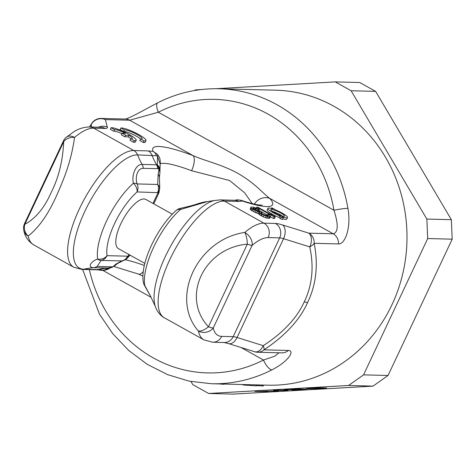 <?xml version="1.0" encoding="UTF-8"?>
<svg xmlns="http://www.w3.org/2000/svg" width="476" height="476" viewBox="0 0 476 476"><rect width="100%" height="100%" fill="white"/><g stroke="black" fill="none" stroke-linecap="round" stroke-linejoin="round"><path stroke-width="0.71" d="M271.921 369.858A147.542 135.029 91.5 0 1 211.463 383.739L268.202 385.179A147.542 135.029 91.5 0 0 391.992 304.676A147.542 135.029 91.5 0 0 275.711 90.196L218.972 88.75A147.542 135.029 91.5 0 1 347.926 208.339C351.359 226.862 345.374 244.468 338.49 243.926L314.166 243.307C318.42 264.906 316.225 284.642 307.591 302.528C299.838 319.842 285.32 335.616 264.037 349.836A10.728 9.817 91.5 0 1 257.605 352.24L281.929 352.859A10.728 9.817 91.5 0 1 281.917 352.859L281.929 352.859A10.728 9.817 91.5 0 0 288.361 350.455C295.203 350.61 288.414 361.504 271.921 369.858A10.728 3.873 -117 0 1 263.478 360.029A136.808 125.206 91.5 0 1 89.345 269.612M224.089 384.061L228.926 384.18M223.982 384.293L219.341 383.936M262.603 385.036L262.199 385.905L263.305 385.929L263.71 385.066M262.199 385.905L257.016 385.608M256.243 384.876L255.826 385.756L256.933 385.786L257.343 384.905M255.826 385.756A148.435 135.844 91.5 0 1 248.46 385.304L246.253 385.245A148.435 135.844 91.5 0 1 242.974 384.9L243.141 384.543M243.075 384.691A148.435 135.844 91.5 0 1 241.79 384.507M234.924 200.265L235.543 200.146A10.728 10.389 71.8 0 1 242.415 201.045L238.768 201.431L224.357 201.062A66.17 24.038 119.2 0 0 172.681 253.791A66.17 24.038 119.2 0 0 164.369 317.801L203.96 339.894A66.17 24.038 119.2 0 1 198.391 331.046A10.728 5.325 -39.7 0 0 208.428 326.774A10.728 1.874 -154.8 0 0 213.254 327.982A10.728 9.24 167.8 0 1 198.391 331.046C169.515 297.827 197.445 239.321 244.795 232.431A10.728 7.188 49.8 0 1 252.131 245.36L213.254 327.982A55.442 20.141 119.2 0 0 221.691 336.377L233.18 336.669A12.519 2.184 -154.8 0 1 237.072 337.496L283.553 238.708L309.763 246.889A10.728 6.557 -72.7 0 0 308.865 233.163A10.728 9.817 -88.5 0 1 314.166 243.307A10.728 5.748 167.2 0 1 309.763 246.889C314.106 266.935 312.274 285.243 304.259 301.82C297.072 317.891 283.41 332.51 263.276 345.677A10.728 6.557 107.3 0 1 254.684 351.752A10.728 10.728 0 0 0 257.605 352.24M279.025 352.781L274.652 356.238L263.478 360.029L240.987 347.48M252.268 203.609L244.605 192.756L229.563 180.499L191.578 170.729A53.651 9.365 25.2 0 0 160.233 163.744M112.348 266.834L97.14 266.423L101.168 260.414L121.719 260.937L115.888 264.132L112.99 266.727L112.348 266.834A8.943 8.324 95.7 0 1 108.647 268.089L111.664 267.518M110.129 267.946L104.024 270.13L98.181 269.589A78.689 72.013 91.5 0 1 107.939 268.048L108.647 268.089L104.024 270.13A8.943 1.892 85.8 0 1 103.637 270.368L96.271 269.785A8.943 8.181 -88.5 0 0 98.181 269.589L83.77 269.22A64.165 23.306 -60.8 0 1 84.823 211.398A64.165 23.306 -60.8 0 1 137.57 154.89A78.689 72.013 -88.5 0 0 142.122 164.416A8.943 8.181 91.5 0 1 143.294 168.343L158.532 168.688L159.014 168.926L159.942 172.151L159.99 169.408L159.097 166.719L157.276 164.755A8.943 8.193 84.3 0 1 158.532 168.688M89.488 126.991L100.977 127.288A10.728 9.817 91.5 0 1 105.202 128.455L93.712 128.157A10.728 9.817 91.5 0 0 89.488 126.991C83.943 127.05 78.671 128.675 73.679 131.876L66.235 137.302A10.728 7.188 -130.2 0 1 74.559 137.433A10.728 8.122 -0.3 0 0 63.701 141.687A10.728 1.874 -154.8 0 1 63.457 140.92L24.579 223.541A10.728 1.874 -154.8 0 0 24.823 224.309C35.73 218.413 44.56 207.697 51.325 192.167C58.691 177.602 62.814 160.775 63.701 141.687L24.823 224.309A10.728 9.8 69 0 0 28.155 236.048C38.806 227.689 48.249 214.283 56.477 195.838C65.147 176.328 71.126 160.953 74.559 137.433A66.17 24.038 -60.8 0 1 93.712 128.157L133.821 150.541A8.943 8.181 91.5 0 1 137.57 154.89L156.527 155.753L157.556 156.372L160.168 164.155C160.71 158.621 158.764 156.295 159.151 156.878L157.556 154.45L153.272 151.457A8.943 7.449 99.7 0 1 156.527 155.753M244.795 232.431A10.728 3.641 81.9 0 1 247.312 244.152L208.428 326.774C180.588 296.905 204.02 247.901 247.312 244.152A10.728 1.874 -154.8 0 0 252.131 245.36A55.442 20.141 119.2 0 1 268.178 237.589A10.728 9.817 -88.5 0 0 263.948 223.161A66.17 24.038 119.2 0 0 244.795 232.431M96.271 269.785L81.86 269.416L73.834 267.274A66.17 24.038 -60.8 0 1 82.146 203.27A66.17 24.038 -60.8 0 1 133.821 150.541L148.232 150.91L153.272 151.457A66.17 11.555 25.2 0 1 193.125 155.622C205.507 161.126 218.966 163.601 235.977 172.3C255.005 182.832 262.014 192.625 269.731 198.373L333.188 233.787L308.865 233.163L282.655 224.987A23.247 4.058 25.2 0 0 275.437 223.452L263.948 223.161L224.357 201.062A10.728 9.817 -88.5 0 0 220.132 199.896L214.355 200.509A63.808 23.181 119.2 0 0 170.908 245.675A63.808 23.181 119.2 0 0 155.283 306.36C157.312 311.851 160.341 315.665 164.369 317.801M140.527 138.933L139.777 140.527L143.294 142.491A14.31 2.499 25.2 0 0 145.234 142.134L145.983 140.539A14.31 2.499 25.2 0 0 135.886 133.054A14.31 2.499 25.2 0 0 120.88 127.967L124.397 129.93A10.014 1.749 -154.8 0 1 134.839 133.375A10.014 1.749 -154.8 0 1 142.098 138.712A10.014 1.749 -154.8 0 1 140.527 138.933L144.044 140.896A14.31 2.499 25.2 0 0 145.983 140.539M120.88 127.967L120.13 129.561L123.647 131.525L124.397 129.93M140.515 138.95A10.014 1.749 25.2 0 0 131.733 133.863A10.014 1.749 25.2 0 0 123.647 131.525M133.494 142.241L134.244 140.646L130.727 138.683L129.978 140.277L133.494 142.241A14.31 2.499 25.2 0 0 135.434 141.884L136.184 140.289A14.31 2.499 25.2 0 0 126.086 132.804A14.31 2.499 25.2 0 0 111.081 127.723L114.597 129.68A10.014 1.749 -154.8 0 1 125.432 133.322L122.07 133.238L125.587 135.202L128.948 135.285A10.014 1.749 -154.8 0 1 132.298 138.462A10.014 1.749 -154.8 0 1 130.727 138.683A10.014 1.749 25.2 0 0 128.199 136.88L128.948 135.285M111.081 127.723L110.331 129.311L113.847 131.275L114.597 129.68M121.898 133.601A10.014 1.749 25.2 0 0 113.847 131.275M122.07 133.238L121.32 134.833L124.837 136.796L128.199 136.88M250.935 207.185L250.209 209.178L251.161 210.19L255.249 212.469L258.367 213.54L259.515 214.753L263.234 216.83L266.899 218.109L269.785 218.181L270.535 216.586L269.743 215.378L268.44 214.557L267.542 214.533L268.494 215.545L267.244 215.711L263.216 214.426L260.967 212.784L262.02 212.415L260.539 211.588L257.082 210.904L252.804 208.423L254.404 208.066L259.331 209.38L253.815 207.256L251.286 206.995L250.935 207.185L251.161 207.982L252.845 209.214L259.117 211.945L260.265 213.159L263.984 215.235L267.649 216.515L270.535 216.586M255.671 208.298L254.922 209.886L257.683 210.951L258.581 210.969L259.331 209.38M267.887 208.31L267.137 209.904A10.835 1.892 25.2 0 0 279.12 217.538L280.322 218.722L282.435 219.501L283.184 217.907L282.018 216.753A10.835 1.892 25.2 0 0 287.498 217.538A10.835 1.892 25.2 0 0 274.89 209.654L273.533 208.524L271.534 207.857L272.796 208.899A10.835 1.892 25.2 0 0 267.887 208.31A10.835 1.892 25.2 0 0 279.87 215.943L281.072 217.127L283.184 217.907M282.75 218.829A10.835 1.892 25.2 0 0 286.748 219.133L287.498 217.538M258.867 210.362L267.292 215.063M270.428 216.812L273.397 218.472L274.479 218.496L275.229 216.907L273.706 215.479L270.737 213.825L272.254 215.247L257.766 207.161L256.689 207.131L274.146 216.877L275.229 216.907M282.441 216.128A7.58 1.321 25.2 0 0 272.195 211.308M157.556 154.45A8.943 3.255 139.1 0 1 157.556 156.372L157.276 164.755L156.533 164.779A8.943 8.181 91.5 0 1 157.705 168.712M235.543 200.146L235.144 200.259M159.097 166.719A8.943 6.313 148.5 0 1 159.014 168.926L158.115 174.394L157.705 184.462L137.153 183.938C134.916 178.387 136.993 168.248 143.294 168.343M129.716 254.94L127.627 256.189A8.943 8.181 -88.5 0 1 121.719 260.937L123.213 260.652L118.286 263.079A12.519 9.651 -123.7 0 1 115.888 264.132M115.745 265.096L112.99 266.727A8.943 4.73 69.4 0 1 111.973 267.423L118.286 263.079M111.551 266.792A8.943 8.181 -88.5 0 1 107.939 268.048L93.528 267.685C86.388 267.203 92.231 260.467 97.693 259.117A8.943 5.771 77.4 0 0 101.168 260.414A8.943 8.181 -88.5 0 0 107.076 255.666L127.627 256.189M157.782 192.245C159.21 192.911 159.299 193.048 158.044 192.667L137.064 191.935A8.943 8.181 -88.5 0 0 137.153 183.938A8.943 3.981 -17.2 0 0 133.393 183.248A8.943 5.807 48.6 0 1 137.064 191.935A43.685 15.869 -60.8 0 0 107.076 255.666A8.943 7.598 -9.7 0 1 97.693 259.117A51.997 18.891 -60.8 0 1 133.393 183.248C131.554 176.644 134.898 164.327 142.122 164.416L156.533 164.779A78.689 72.013 -88.5 0 1 151.981 155.259A8.943 8.181 91.5 0 0 148.232 150.91M180.725 208.28A8.943 8.943 0 0 0 176.257 210.398A8.943 5.807 -131.4 0 1 180.428 209.5A8.943 0.994 -99.3 0 1 180.719 208.28C188.657 206.519 194.565 204.93 198.45 203.514C202.592 202.306 205.572 201.663 207.381 201.586L180.428 209.5A51.997 18.891 119.2 0 0 144.728 285.362L150.904 296.899M144.841 263.383L118.447 248.65A28.167 10.234 -60.8 0 1 121.987 221.405A28.167 10.234 -60.8 0 1 143.984 198.962A28.167 10.234 -60.8 0 1 145.9 199.462L172.294 214.188M159.942 172.157L159.418 177.566A12.519 6.712 -177.7 0 0 158.115 174.394M159.752 187.847L159.335 186.413L157.705 184.462A8.943 8.181 -88.5 0 1 157.615 192.459M152.986 203.413L158.044 192.667A8.943 8.193 -33.9 0 0 159.335 186.413M123.213 260.652L125.533 259.628A8.943 7.057 -120.7 0 0 128.24 256.005L128.942 254.511M144.442 285.32A8.943 0.803 149.9 0 0 144.728 285.362A8.943 7.598 170.3 0 1 143.365 282.351A8.943 8.943 0 0 0 144.442 285.32L150.844 296.798L155.283 306.36M254.386 204.109A12.519 11.347 -42.4 0 1 269.731 198.373A66.17 11.555 25.2 0 1 242.415 201.045L241.338 200.396C235.34 199.283 236.459 200.253 236.09 200.009A10.728 9.228 -99.4 0 0 235.483 200.134L236.09 200.009M125.432 119.042A10.728 9.817 91.5 0 1 125.444 119.048L101.12 118.429A10.728 9.817 91.5 0 1 105.345 119.595L129.668 120.214L158.312 112.241L333.956 210.255C338.525 224.565 338.269 232.407 333.188 233.787A10.728 9.817 -88.5 0 1 338.49 243.926M191.578 170.729A12.519 4.956 -69.2 0 0 193.125 155.622L129.668 120.214A10.728 9.817 91.5 0 0 125.444 119.048L125.129 119.054C129.692 118.464 146.775 108.385 157.752 102.792A10.728 3.873 63 0 0 158.312 112.241A136.808 125.206 91.5 0 1 333.956 210.255A10.728 0.916 170.2 0 1 347.926 208.339M89.714 126.997L91.124 124.879A10.728 10.454 -14.9 0 1 105.345 119.595L107.356 127.157A23.247 4.058 25.2 0 1 105.202 128.455M143.294 142.491L144.044 140.896M134.244 140.646A14.31 2.499 25.2 0 0 136.184 140.289M271.522 209.482A7.58 1.321 -154.8 0 1 279.531 212.355A7.58 1.321 -154.8 0 1 284.553 216.152A7.58 1.321 -154.8 0 1 283.863 216.366A7.58 1.321 -154.8 0 1 275.848 213.492A7.58 1.321 -154.8 0 1 270.832 209.696A7.58 1.321 -154.8 0 1 271.522 209.482M124.837 136.796L125.587 135.202M279.12 217.538L279.87 215.943M271.26 208.434L271.534 207.857M280.322 218.722L281.072 217.127M256.272 208.024L256.689 207.131M273.397 218.472L274.146 216.877M270.523 214.277L270.737 213.825M250.412 209.577L251.161 207.982M251.161 210.19L251.911 208.595M250.209 209.178L250.959 207.584M257.683 210.951L258.432 209.357M256.76 210.529L257.51 208.934M255.654 210.106L256.403 208.512M253.827 209.279L254.404 208.066M253.03 208.661L253.321 208.036M261.58 213.355L262.02 212.415M261.068 212.891L261.3 212.397M268.03 215.711L268.291 215.146M267.006 215.67L267.542 214.533M268.892 218.359L269.642 216.764M268.535 218.347L269.285 216.753M266.899 218.109L267.649 216.515M265.435 217.675L266.185 216.08M263.234 216.83L263.984 215.235M261.568 215.991L262.318 214.402M260.824 215.58L261.574 213.986M259.515 214.753L260.265 213.159M258.765 214.14L259.515 212.546M258.367 213.54L259.117 211.945M256.725 213.099L257.474 211.505M255.249 212.469L255.999 210.874M253.583 211.636L254.333 210.041M252.096 210.809L252.845 209.214M258.926 384.947L258.569 385.709M248.752 384.685L248.46 385.304M246.544 384.632L246.253 385.245M190.959 381.52L192.792 384.626L208.666 393.485L233.163 394.104L373.035 386.107L388.059 375.481L452.2 239.172L451.349 219.692L375.618 91.374L359.743 82.515L335.247 81.896L216.021 88.709M201.247 89.553L195.374 89.893L194.47 90.535M375.618 91.374L351.121 90.755L335.247 81.896M451.349 219.692L426.847 219.067L351.121 90.755M452.2 239.172L427.704 238.547L426.847 219.067M388.059 375.481L363.557 374.862L427.704 238.547M373.035 386.107L348.539 385.483L363.557 374.862M208.666 393.485L348.539 385.483M277.115 390.344L285.059 390.546L287.915 390.38L277.829 390.124L273.539 390.368L275.402 391.01L254.94 391.433L267.887 391.528L259.95 391.326L278.383 390.927L277.109 390.165M306.395 389.237L299.362 389.017L284.101 389.892L303.295 389.237L292.091 390.052L306.389 389.118M306.705 388.809L318.224 388.63L326.566 387.976L319.39 387.869L306.693 388.553M309.305 388.678L314.88 388.113L324.013 388.071L309.305 388.678M275.402 391.01L275.366 390.266M299.624 389.338L299.606 389.017M224.142 342.524L228.474 343.571A10.728 6.557 107.3 0 0 237.072 337.496L263.276 345.677A10.728 2.945 58 0 1 264.037 349.836L288.361 350.455M307.591 302.528A10.728 1.874 -154.8 0 1 304.259 301.82M143.276 271.612A12.519 4.956 110.8 0 1 138.445 274.075L113.883 266.495M125.301 259.765A53.651 9.365 -154.8 0 1 144.341 265.483M102.727 270.082A8.943 7.449 99.7 0 1 100.031 270.213M81.86 269.416A8.943 8.181 -88.5 0 0 83.77 269.22A78.689 72.013 91.5 0 1 93.528 267.685A8.943 8.181 -88.5 0 0 97.14 266.423M73.834 267.274L33.725 244.896A66.17 24.038 -60.8 0 1 28.155 236.048A10.728 9.24 -12.2 0 1 23.8 230.372A10.728 10.728 0 0 1 24.579 223.541M221.691 336.377A10.728 9.817 91.5 0 1 212.689 342.232L224.178 342.524A10.728 9.817 91.5 0 0 233.18 336.669L279.668 237.881A10.728 9.817 -88.5 0 0 275.437 223.452M282.655 224.987A10.728 6.557 -72.7 0 1 283.553 238.708A12.519 2.184 25.2 0 0 279.668 237.881L268.178 237.589M238.768 201.431A10.728 9.817 -88.5 0 0 234.549 200.265L220.132 199.896M91.701 127.05L91.124 124.879A10.728 8.336 -146 0 1 91.951 123.153A10.728 10.728 0 0 1 101.12 118.429M98.467 127.223A10.728 10.454 -14.9 0 1 107.356 127.157M102.876 270.404L151.172 297.357M82.628 269.44L99.454 314.13L112.711 333.634L128.77 350.509L147.191 364.295L167.492 374.606L189.115 381.151L211.463 383.739M111.973 267.423L110.361 267.768C108.689 269.101 106.445 269.963 103.637 270.368M203.96 339.894L212.689 342.232M228.474 343.571L254.684 351.752M235.007 200.289L234.537 200.265M160.168 164.155L159.99 169.408M207.381 201.586L214.355 200.509M159.418 177.566L159.752 187.859L158.924 192.869L153.76 203.847M129.639 255.094C129.829 255.642 128.46 257.153 125.533 259.628M176.257 210.398C157.604 226.749 139.748 263.097 143.365 282.351M241.338 200.396C249.007 202.901 254.922 204.424 259.075 204.972L262.306 205.192M218.972 88.75C197.558 88.286 177.155 92.963 157.752 102.792M89.417 126.991L91.951 123.153M33.725 244.896C28.197 241.338 24.889 236.495 23.8 230.372M66.235 137.302A10.728 10.728 0 0 0 63.457 140.92M138.445 274.075L142.949 276.139"/></g></svg>
